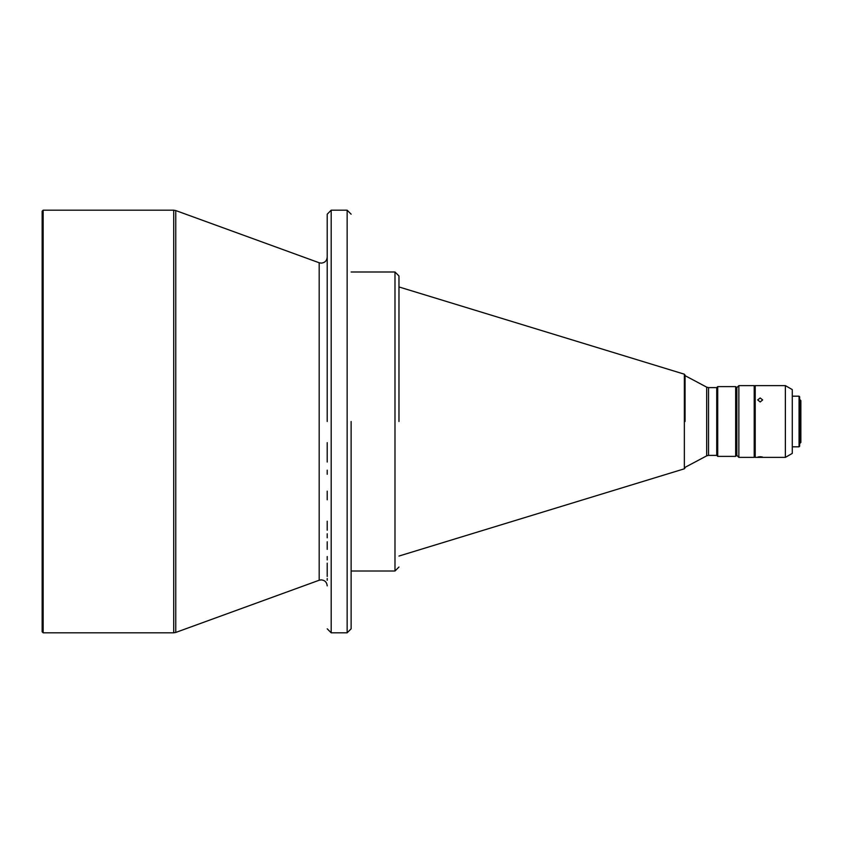 <?xml version="1.0" encoding="UTF-8"?>
<svg xmlns="http://www.w3.org/2000/svg" width="843" height="843" viewBox="0 0 843 843"><rect width="100%" height="100%" fill="white"/><g stroke="black" fill="none" stroke-linecap="round" stroke-linejoin="round"><path stroke-width="1.26" d="M43.151 421.5L43.151 210.192L173.721 210.192L173.721 632.808L43.151 632.808L43.151 421.5M351.131 571.006L394.988 571.006L394.988 271.994L351.131 271.994M43.151 632.808L42.15 631.807L42.15 211.193L43.151 210.192M708.552 387.611L716.729 387.611L716.729 455.389L708.552 455.389L708.552 387.611L706.676 387.148L706.676 455.852L685.064 467.349M716.729 387.611L717.72 386.61L717.72 456.39L716.729 455.389M736.666 387.611L736.856 455.389L736.856 387.611L735.665 386.61L735.665 456.39L717.72 456.39M736.856 387.611L738.858 385.62L738.858 457.38L736.856 455.389M738.858 385.62L754.2 385.62L754.2 457.38L738.858 457.38M755.202 392.596L754.2 392.596M755.202 450.404L754.2 450.404M760.186 401.963L762.673 399.919L760.186 397.98L757.688 399.919L760.186 401.963M785.37 385.62L785.37 457.38L755.202 457.38L755.202 385.62L785.37 385.62L792.283 389.603L792.283 453.397L785.37 457.38M760.186 456.727C756.972 457.022 756.972 457.222 760.186 457.338C763.4 457.222 763.4 457.022 760.186 456.727C756.972 457.022 756.972 457.222 760.186 457.338C763.4 457.222 763.4 457.022 760.186 456.727M799.059 446.822L799.649 446.221L799.649 396.779L799.059 396.178L799.059 446.822L792.283 446.822M799.849 443.429L800.85 442.427L800.85 400.573L799.849 399.571L799.649 443.429M327.21 421.5L327.21 214.185L327.21 421.5M327.21 580.29L327.21 578.498M327.21 576.464L327.21 563.135M327.21 559.921L327.21 556.506M327.21 549.394L327.21 541.754M327.21 537.802L327.21 533.756M327.21 530.236L327.21 521.206M327.21 499.804L327.21 491.163M327.21 474.303L327.21 470.141M327.21 462.048L327.21 442.659M327.21 585.864C326.852 582.228 324.861 580.237 321.225 579.879L319.181 580.237L319.181 262.763L321.225 263.121C324.861 262.763 326.852 260.772 327.21 257.136L327.21 234.912M351.131 583.872L351.131 608.088M351.131 421.5L351.131 628.815L351.131 421.5M398.971 421.5L398.971 275.977L398.971 421.5M685.064 421.5L685.064 375.146L685.064 421.5M319.181 580.237L175.766 632.44L175.766 210.56L173.721 210.192M331.194 210.192L347.147 210.192L347.147 632.808L331.194 632.808L331.194 210.192L327.21 214.185M398.971 286.947L684.358 374.197L684.358 468.803L398.971 556.053M319.181 262.763L175.766 210.56M706.676 387.148L685.064 375.651M735.665 386.61L717.72 386.61M799.059 396.178L792.283 396.178M331.194 632.808L327.21 628.815M175.766 632.44L173.721 632.808M347.147 632.808L351.131 628.815M347.147 210.192L351.131 214.185M394.988 271.994L398.971 275.977M394.988 571.006L398.971 567.023M684.358 374.197L685.064 375.146M684.358 468.803L685.064 467.854M706.676 455.852L708.552 455.389M736.666 455.389L735.665 456.39"/></g></svg>
